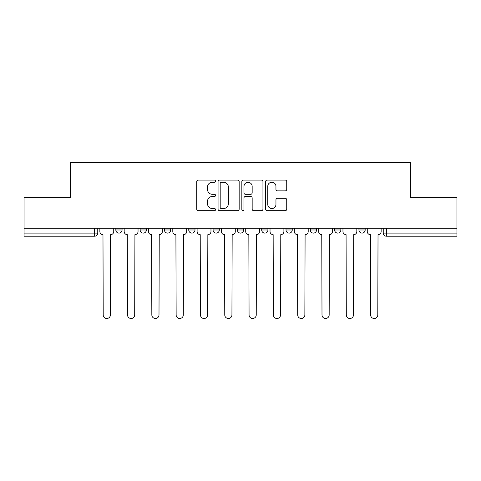 <?xml version="1.0" encoding="UTF-8"?>
<svg xmlns="http://www.w3.org/2000/svg" width="481" height="481" viewBox="0 0 481 481"><rect width="100%" height="100%" fill="white"/><g stroke="black" fill="none" stroke-linecap="round" stroke-linejoin="round"><path stroke-width="0.72" d="M215.566 181.163A1.07 1.07 0 0 0 214.496 180.092L198.244 180.092A1.527 1.527 0 0 0 196.717 181.62L196.717 209.151A1.527 1.527 0 0 0 198.244 210.684L214.496 210.684A1.07 1.07 0 0 0 215.566 209.614A1.07 1.07 0 0 0 214.496 208.544L212.392 208.544A4.894 4.894 0 0 1 207.497 203.649L207.497 201.353A4.894 4.894 0 0 1 212.392 196.458L214.496 196.458A1.07 1.07 0 0 0 215.566 195.388A1.07 1.07 0 0 0 214.496 194.318L212.392 194.318A4.894 4.894 0 0 1 207.497 189.424L207.497 187.127A4.894 4.894 0 0 1 212.392 182.233L214.496 182.233A1.07 1.07 0 0 0 215.566 181.163M310.311 228.265L310.311 229.984L316.546 229.984A3.114 3.114 0 0 1 313.432 233.099A3.114 3.114 0 0 1 310.311 229.984L310.311 228.265M261.694 228.265L261.694 229.984L267.929 229.984A3.114 3.114 0 0 1 264.809 233.099A3.114 3.114 0 0 1 261.694 229.984L261.694 228.265M237.386 228.265L237.386 229.984L243.614 229.984A3.114 3.114 0 0 1 240.5 233.099A3.114 3.114 0 0 1 237.386 229.984L237.386 228.265M188.762 228.265L188.762 229.984L194.997 229.984A3.114 3.114 0 0 1 191.883 233.099A3.114 3.114 0 0 1 188.762 229.984L188.762 228.265M285.203 190.873A1.527 1.527 0 0 0 286.73 189.346L286.73 181.62A1.527 1.527 0 0 0 285.203 180.092L267.153 180.092A1.527 1.527 0 0 0 265.626 181.62L265.626 209.151A1.527 1.527 0 0 0 267.153 210.684L285.203 210.684A1.527 1.527 0 0 0 286.73 209.151L286.73 199.825A1.527 1.527 0 0 0 285.203 198.292L277.477 198.292A1.527 1.527 0 0 0 275.95 199.825L275.95 204.449A4.095 4.095 0 0 1 271.855 208.544A4.095 4.095 0 0 1 267.767 204.449L267.767 186.321A4.095 4.095 0 0 1 271.855 182.233A4.095 4.095 0 0 1 275.95 186.321L275.95 189.346A1.527 1.527 0 0 0 277.477 190.873L285.203 190.873M24.05 228.265L24.05 197.258L70.491 197.258L70.491 162.506L410.509 162.506L410.509 197.258L456.95 197.258L456.95 228.265L24.05 228.265L24.05 233.099L97.757 233.099L97.757 228.265L97.757 233.099A3.114 3.114 0 0 1 94.643 236.213L24.05 236.213L24.05 233.099M239.159 181.62A1.527 1.527 0 0 0 237.632 180.092L219.583 180.092A1.527 1.527 0 0 0 218.055 181.62L218.055 209.151A1.527 1.527 0 0 0 219.583 210.684L237.632 210.684A1.527 1.527 0 0 0 239.159 209.151L239.159 181.62M243.368 180.092L261.417 180.092A1.527 1.527 0 0 1 262.945 181.62L262.945 209.151A1.527 1.527 0 0 1 261.417 210.684L253.691 210.684A1.527 1.527 0 0 1 252.164 209.151L252.164 197.986A1.527 1.527 0 0 0 250.631 196.458L245.508 196.458A1.527 1.527 0 0 0 243.981 197.986L243.981 209.614A1.07 1.07 0 0 1 242.911 210.684A1.07 1.07 0 0 1 241.841 209.614L241.841 181.62A1.527 1.527 0 0 1 243.368 180.092M383.243 228.265L383.243 233.099L456.95 233.099L456.95 236.213L386.357 236.213A3.114 3.114 0 0 1 383.243 233.099L383.243 228.265M456.95 228.265L456.95 233.099M365.163 228.265L365.163 229.984A3.114 3.114 0 0 1 362.049 233.099A3.114 3.114 0 0 1 358.934 229.984L365.163 229.984M358.934 228.265L358.934 229.984M340.855 228.265L340.855 229.984A3.114 3.114 0 0 1 337.74 233.099A3.114 3.114 0 0 1 334.62 229.984L340.855 229.984L340.855 228.265M334.62 228.265L334.62 229.984M316.546 228.265L316.546 229.984M292.238 228.265L292.238 229.984A3.114 3.114 0 0 1 289.117 233.099A3.114 3.114 0 0 1 286.003 229.984L292.238 229.984L292.238 228.265M286.003 228.265L286.003 229.984M267.929 228.265L267.929 229.984L267.929 228.265M243.614 229.984L243.614 228.265L243.614 229.984A3.114 3.114 0 0 1 240.5 233.099M219.306 228.265L219.306 229.984A3.114 3.114 0 0 1 216.191 233.099A3.114 3.114 0 0 1 213.071 229.984A3.114 3.114 0 0 0 216.191 233.099A3.114 3.114 0 0 0 219.306 229.984L219.306 228.265M213.071 228.265L213.071 229.984L219.306 229.984M194.997 228.265L194.997 229.984M170.689 228.265L170.689 229.984A3.114 3.114 0 0 1 167.568 233.099A3.114 3.114 0 0 1 164.454 229.984A3.114 3.114 0 0 0 167.568 233.099A3.114 3.114 0 0 0 170.689 229.984L164.454 229.984L164.454 228.265M140.145 228.265L140.145 229.984L146.38 229.984L146.38 228.265L146.38 229.984A3.114 3.114 0 0 1 143.26 233.099A3.114 3.114 0 0 1 140.145 229.984A3.114 3.114 0 0 0 143.26 233.099M115.837 228.265L115.837 229.984L122.066 229.984L122.066 228.265L122.066 229.984A3.114 3.114 0 0 1 118.951 233.099A3.114 3.114 0 0 1 115.837 229.984A3.114 3.114 0 0 0 118.951 233.099M94.643 228.265L94.643 236.213A3.114 3.114 0 0 0 97.757 233.099M221.266 182.233A1.07 1.07 0 0 0 220.196 183.303L220.196 207.473A1.07 1.07 0 0 0 221.266 208.544L223.485 208.544A4.894 4.894 0 0 0 228.379 203.649L228.379 187.127A4.894 4.894 0 0 0 223.485 182.233L221.266 182.233M252.164 186.4A4.095 4.095 0 0 0 248.07 182.311A4.095 4.095 0 0 0 243.981 186.4L243.981 192.785A1.527 1.527 0 0 0 245.508 194.318L250.631 194.318A1.527 1.527 0 0 0 252.164 192.785L252.164 186.4M99.862 228.265L99.862 231.541A3.114 3.114 0 0 0 102.976 234.656L103.211 314.911A3.583 3.583 0 0 0 106.794 318.494A3.583 3.583 0 0 0 110.383 314.911L110.612 234.656A3.114 3.114 0 0 0 113.732 231.541L113.732 228.265M124.17 228.265L124.17 231.541A3.114 3.114 0 0 0 127.291 234.656L127.525 314.911A3.583 3.583 0 0 0 131.109 318.494A3.583 3.583 0 0 0 134.692 314.911L134.927 234.656A3.114 3.114 0 0 0 138.041 231.541L138.041 228.265M148.479 228.265L148.479 231.541A3.114 3.114 0 0 0 151.599 234.656L151.834 314.911A3.583 3.583 0 0 0 155.417 318.494A3.583 3.583 0 0 0 159.001 314.911L159.235 234.656A3.114 3.114 0 0 0 162.35 231.541L162.35 228.265M172.793 228.265L172.793 231.541A3.114 3.114 0 0 0 175.908 234.656L176.142 314.911A3.583 3.583 0 0 0 179.726 318.494A3.583 3.583 0 0 0 183.309 314.911L183.544 234.656A3.114 3.114 0 0 0 186.658 231.541L186.658 228.265M197.102 228.265L197.102 231.541A3.114 3.114 0 0 0 200.216 234.656L200.451 314.911A3.583 3.583 0 0 0 204.034 318.494A3.583 3.583 0 0 0 207.618 314.911L207.852 234.656A3.114 3.114 0 0 0 210.973 231.541L210.973 228.265M221.41 228.265L221.41 231.541A3.114 3.114 0 0 0 224.525 234.656L224.759 314.911A3.583 3.583 0 0 0 228.343 318.494A3.583 3.583 0 0 0 231.932 314.911L232.161 234.656A3.114 3.114 0 0 0 235.281 231.541L235.281 228.265M245.719 228.265L245.719 231.541A3.114 3.114 0 0 0 248.839 234.656L249.068 314.911A3.583 3.583 0 0 0 252.657 318.494A3.583 3.583 0 0 0 256.241 314.911L256.475 234.656A3.114 3.114 0 0 0 259.59 231.541L259.59 228.265M270.027 228.265L270.027 231.541A3.114 3.114 0 0 0 273.148 234.656L273.382 314.911A3.583 3.583 0 0 0 276.966 318.494A3.583 3.583 0 0 0 280.549 314.911L280.784 234.656A3.114 3.114 0 0 0 283.898 231.541L283.898 228.265M294.342 228.265L294.342 231.541A3.114 3.114 0 0 0 297.456 234.656L297.691 314.911A3.583 3.583 0 0 0 301.274 318.494A3.583 3.583 0 0 0 304.858 314.911L305.092 234.656A3.114 3.114 0 0 0 308.207 231.541L308.207 228.265M318.65 228.265L318.65 231.541A3.114 3.114 0 0 0 321.765 234.656L321.999 314.911A3.583 3.583 0 0 0 325.583 318.494A3.583 3.583 0 0 0 329.166 314.911L329.401 234.656A3.114 3.114 0 0 0 332.521 231.541L332.521 228.265M342.959 228.265L342.959 231.541A3.114 3.114 0 0 0 346.073 234.656L346.308 314.911A3.583 3.583 0 0 0 349.891 318.494A3.583 3.583 0 0 0 353.475 314.911L353.709 234.656A3.114 3.114 0 0 0 356.83 231.541L356.83 228.265M367.268 228.265L367.268 231.541A3.114 3.114 0 0 0 370.388 234.656L370.617 314.911A3.583 3.583 0 0 0 374.206 318.494A3.583 3.583 0 0 0 377.789 314.911L378.024 234.656A3.114 3.114 0 0 0 381.138 231.541L381.138 228.265M386.357 228.265L386.357 236.213"/></g></svg>
